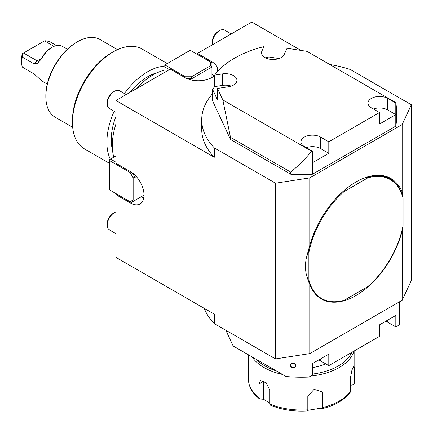<?xml version="1.0" encoding="UTF-8"?>
<svg xmlns="http://www.w3.org/2000/svg" width="433" height="433" viewBox="0 0 433 433"><rect width="100%" height="100%" fill="white"/><g stroke="black" fill="none" stroke-linecap="round" stroke-linejoin="round"><path stroke-width="0.65" d="M329.757 64.495A99.915 57.686 0 0 1 350.151 69.421L411.35 104.754L411.35 280.465L402.16 300.264L309.774 353.599L309.774 284.308L308.783 282.229A69.172 39.939 -60 0 1 308.144 279.918L306.396 274.895C305.189 269.331 305.189 263.578 306.396 257.64L308.144 252.623A69.172 39.939 -60 0 1 343.786 190.888L344.197 191.489A68.658 39.641 120 0 0 308.87 252.672L308.144 252.623M300.908 50.401L251.806 22.056L197.459 53.432L197.459 54.477M143.788 197.892A19.214 11.096 -120 0 1 141.304 196.717L131.34 202.471L116.845 194.103L115.941 194.628L130.43 202.996A19.214 11.096 -120 0 0 140.038 203.943A19.214 11.096 -120 0 0 142.987 188.55A19.214 11.096 -120 0 0 130.43 171.62L115.941 163.252L115.941 100.494L170.288 69.118L184.777 77.485A19.214 11.096 0 0 0 214.622 75.553M403.069 201.827L403.069 219.082M402.376 228.754L402.16 300.264M402.16 230.968A69.172 39.939 -60 0 1 321.383 298.981A69.172 39.939 -60 0 1 309.774 284.308M217.496 88.446L222.827 99.926L311.722 151.252C304.718 159.436 297.715 166.391 290.716 172.118L290.716 174.207L230.48 139.431L212.641 100.986L212.641 89.479A94.789 54.726 180 0 1 214.622 86.611L214.622 75.109L222.41 73.902A11.529 6.657 180 0 1 236.921 80.332A11.529 6.657 180 0 1 228.375 86.762L217.496 88.446L217.496 99.947L212.641 89.479M395.784 114.637L379.519 124.027L379.519 112.526L371.368 107.817A11.529 6.657 180 0 1 367.99 103.108A11.529 6.657 180 0 1 375.108 96.96A11.529 6.657 180 0 1 387.67 98.405L395.789 103.092L395.789 114.599A94.789 54.726 180 0 1 395.784 114.637L395.784 126.144A94.789 54.726 0 0 0 396.411 119.844L396.411 107.476L395.87 102.664L306.975 51.343L287.09 48.263L284.172 54.547A11.529 6.657 180 0 1 271.529 59.424A11.529 6.657 180 0 1 261.51 52.826A11.529 6.657 180 0 1 261.9 51.099L263.989 46.607L263.989 56.95M395.784 126.144L312.529 174.207L312.529 162.705A94.789 54.726 180 0 1 312.458 162.705L312.458 151.204L304.339 146.516A11.529 6.657 180 0 1 300.962 141.808A11.529 6.657 180 0 1 308.08 135.659A11.529 6.657 180 0 1 320.642 137.104L328.793 141.808L328.793 153.314L312.529 162.705M290.716 174.207A94.789 54.726 0 0 0 312.529 174.207M212.641 93.609A99.915 57.686 0 0 0 201.708 119.844A99.915 57.686 0 0 0 214.286 147.864L275.485 183.197L309.774 177.893L309.774 245.419A69.913 40.361 -60 0 1 373.609 175.571A69.913 40.361 -60 0 1 402.16 192.079L402.609 196.106M411.35 104.754L402.16 124.552L309.774 177.893M275.485 183.197L275.485 358.908L309.774 353.599M201.708 119.844L201.708 129.256A99.915 57.686 0 0 0 214.286 157.276L214.286 147.864M214.286 157.276L115.941 100.494M275.485 358.908L214.286 323.57L214.286 314.158L115.941 257.381L115.941 194.628M214.286 323.57A99.915 57.686 180 0 1 204.192 308.328M402.16 124.552L402.16 192.079M136.276 88.754A57.643 33.281 -60 0 1 153.076 74.871A57.643 33.281 -60 0 1 163.945 70.303M113.792 157.168A57.643 33.281 -60 0 1 115.941 123.979M367.422 286.846L343.786 300.497A69.172 39.939 -60 0 1 321.205 298.873M109.598 163.398L84.403 148.849A57.643 33.281 -60 0 1 72.463 122.463L72.463 120.369A55.083 31.798 -60 0 1 111.411 52.907L113.224 51.863A57.643 33.281 -60 0 1 142.046 49.01L167.241 63.559M72.463 122.463A57.643 33.281 -60 0 1 113.224 51.863L111.411 52.907M124.406 93.55A57.643 33.281 -60 0 1 147.642 71.737A57.643 33.281 -60 0 1 163.945 66.249M110.285 159.192A57.643 33.281 -60 0 1 114.155 111.297M129.732 92.532A51.495 29.731 -60 0 1 147.642 76.755A51.495 29.731 -60 0 1 157.314 72.684M112.537 150.235A51.495 29.731 -60 0 1 115.941 116.423M217.128 72.03A19.214 11.096 0 0 0 217.577 69.643A19.214 11.096 0 0 0 211.954 61.8L197.459 53.432M214.211 75.916A19.214 11.096 0 0 0 211.954 74.352M306.396 274.895L308.783 282.229M309.774 245.419L306.396 257.64M308.144 279.918L308.87 279.864A68.658 39.641 120 0 0 344.197 300.258L367.741 286.668A68.658 39.641 120 0 0 403.069 225.479L403.069 198.287A68.658 39.641 120 0 0 367.741 177.893L367.422 177.238A69.172 39.939 -60 0 1 390.193 178.964L389.646 178.65A69.172 39.939 120 0 0 373.057 175.646M308.973 353.723L308.973 377.073L312.491 375.043L312.491 363.536L328.793 354.124L328.793 365.631L379.519 336.344L379.519 324.842L395.822 315.43L395.822 326.931L399.34 324.902L399.34 301.893M225.842 330.244L233.133 345.962L286.056 376.515L286.056 357.268M233.133 334.455L233.133 345.962M293.081 367.779C289.477 366.058 289.477 364.548 293.081 363.249C296.692 364.911 296.692 366.421 293.081 367.779A2.777 2.257 -171.4 0 0 295.847 365.652A2.777 2.257 -171.4 0 0 293.081 363.249A2.777 2.257 -171.4 0 0 290.316 365.371A2.777 2.257 -171.4 0 0 293.081 367.779M286.056 376.515A97.993 56.577 0 0 0 308.973 377.073M399.34 324.902A97.993 56.577 0 0 0 399.616 320.658L399.616 301.731M318.628 359.996A11.529 6.657 180 0 1 320.642 360.922L328.793 365.631M385.651 321.297A11.529 6.657 180 0 1 387.67 322.228L395.822 326.931M37.303 63.462L41.508 58.336L41.752 58.531L37.303 63.462L34.099 63.9L22.321 57.102A20.113 11.61 120 0 0 21.65 62.482A20.113 11.61 120 0 0 22.321 67.083L34.099 73.881L41.752 80.868A20.113 11.61 120 0 0 42.12 81.101L47.257 84.067M67.369 49.232L62.228 46.266A20.113 11.61 120 0 0 52.177 47.262A20.113 11.61 120 0 0 41.752 58.531M56.496 45.541L49.416 41.454L44.897 40.691L23.566 53.005L37.151 60.853L41.508 58.336A18.83 10.874 -60 0 1 51.267 47.787L52.177 47.262M45.833 96.629L45.833 95.579A43.554 25.146 -60 0 1 76.63 42.239L77.534 41.72A44.832 25.883 120 0 0 45.833 96.629A44.832 25.883 120 0 0 55.121 117.154L72.69 127.297M117.522 49.643L99.953 39.5A44.832 25.883 120 0 0 77.534 41.72M23.566 53.005L22.289 53.746A14.987 8.655 120 0 0 21.65 58.298L21.65 62.482M44.55 40.891L54.001 46.342M34.099 63.9L37.151 60.853L39.311 61.307M22.321 57.102L22.83 53.432M231.195 86.086A11.529 6.657 0 0 0 222.41 85.409L214.622 86.611M395.789 114.599L387.67 109.912A11.529 6.657 0 0 0 373.381 108.981M328.793 153.314L320.642 148.606A11.529 6.657 0 0 0 306.353 147.68M265.342 57.778A94.789 54.726 180 0 1 268.958 56.967L279.004 58.52M311.722 151.252A94.789 54.726 0 0 0 312.458 151.204M328.793 141.808L379.519 112.526M395.789 103.092A94.789 54.726 0 0 0 395.87 102.664M263.989 46.607A94.789 54.726 0 0 0 214.622 75.109M290.716 172.118L230.48 137.342L222.827 99.926M230.48 139.431L230.48 137.342M367.741 177.893L344.197 191.489M308.87 279.864L308.87 252.672M390.193 178.964A69.172 39.939 -60 0 1 403.069 197.821L403.069 198.287M344.197 300.258L343.786 300.497M343.786 190.888L344.002 190.601M365.766 177.47L367.422 177.238M231.254 33.92L224.667 30.115A10.246 5.916 120 0 0 219.542 30.624A10.246 5.916 120 0 0 212.294 43.17A10.246 5.916 120 0 0 212.446 44.778M219.542 30.624L218.292 31.344A8.476 4.893 120 0 0 212.294 41.73L212.294 43.17M126.187 94.578L119.6 90.773A10.246 5.916 120 0 0 114.474 91.282A10.246 5.916 120 0 0 107.227 103.833A10.246 5.916 120 0 0 108.548 107.887A10.246 5.916 120 0 0 109.349 108.526L115.941 112.331M114.474 91.282L113.224 92.007A8.476 4.893 120 0 0 107.227 102.388L107.227 103.833M115.941 211.932A10.246 5.916 120 0 0 114.474 212.608L114.474 212.608A10.246 5.916 120 0 0 107.227 225.155A10.246 5.916 120 0 0 109.349 229.847L115.941 233.652M113.224 213.328L114.474 212.608L113.224 213.328A8.476 4.893 120 0 0 107.227 223.715L107.227 225.155M169.379 69.643L163.945 66.503L163.945 72.782M211.954 77.485L211.954 67.028L192.025 78.535L192.025 80.116M164.854 64.939L185.308 76.749L191.494 76.749L210.671 65.675L210.671 62.103L190.211 50.293L163.945 65.459L163.945 66.503M191.494 76.749L192.025 78.535L186.872 78.535M210.671 62.103L211.954 62.845L211.954 67.028L210.671 65.675M185.043 77.637L185.308 76.749M136.33 176.577L134.961 177.368L134.961 200.382L144.021 195.148M115.941 155.929L110.507 159.068L115.941 162.202M109.598 189.919L130.057 201.729L133.148 199.943L133.148 177.801L130.057 172.448L109.598 160.638L109.598 189.919M133.148 199.943L134.961 200.382L131.34 202.471L130.057 201.729M132.384 172.908L134.961 177.368L133.148 177.801M109.598 160.638L109.598 159.588L110.507 159.068M130.057 172.448L130.696 171.771M308.009 410.3L320.983 408.162L320.983 390.263A7.686 6.062 155.1 0 0 320.983 390.241M263.6 380.883A7.686 4.438 -120 0 0 263.578 381.381L263.578 399.28L269.862 403.199M320.983 408.162L322.401 408.644C334.98 405.423 344.224 400.032 350.124 392.482L350.443 391.513L350.443 377.841L351.959 369.966L353.956 366.009L354.421 369.268L354.421 382.94A53.162 30.689 0 0 0 354.784 379.362L354.784 350.627M259.908 398.982L259.427 398.798C252.298 393.229 248.639 386.75 248.461 379.362A53.162 30.689 0 0 0 258.994 397.7L259.908 398.982L263.578 399.28M350.443 385.451L353.171 384.558L354.389 383.275L354.784 379.362M322.325 408.638L322.661 407.55A53.162 30.689 0 0 0 350.443 391.513M307.814 409.845L307.533 410.944C293.975 411.745 281.629 409.824 270.484 405.185L269.862 403.978A53.162 30.689 0 0 0 307.814 409.845L307.814 396.173L314.082 389.348L322.222 391.827L322.661 393.878L322.661 407.55M258.994 397.7L258.994 384.028L260.385 380.623L266.171 382.767L269.862 390.306L269.862 403.978M353.994 351.082A53.162 30.689 180 0 1 339.212 367.525A53.162 30.689 180 0 1 310.732 376.06M282.489 374.458A53.162 30.689 180 0 1 252.022 356.868M312.491 374.063A51.879 29.953 0 0 0 338.308 365.955A51.879 29.953 0 0 0 351.818 352.338M256.266 359.314A51.879 29.953 0 0 0 276.438 370.962M312.491 367.595A40.989 23.663 0 0 0 325.784 363.893M131.34 202.471L130.43 202.996M211.954 62.845L211.954 61.8M320.642 360.922L320.642 358.833M387.67 322.228L387.67 320.133M222.41 73.902L222.41 85.409M261.9 51.099L261.9 54.547M387.67 98.405L387.67 109.912M320.642 137.104L320.642 148.606M320.983 390.263L322.661 393.878M263.578 381.381L258.994 384.028M352.321 368.943L354.421 369.268M248.461 379.362L248.461 354.811"/></g></svg>
